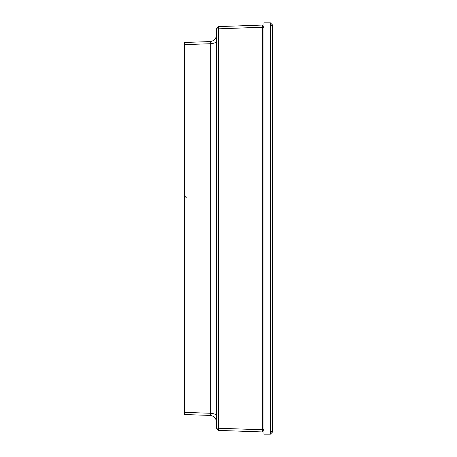 <?xml version="1.0" encoding="UTF-8"?>
<svg xmlns="http://www.w3.org/2000/svg" width="457" height="457" viewBox="0 0 457 457"><rect width="100%" height="100%" fill="white"/><g stroke="black" fill="none" stroke-linecap="round" stroke-linejoin="round"><path stroke-width="0.69" d="M272.566 37.954L272.572 49.636M270.401 434.15L263.923 434.15L263.923 22.85L270.401 22.85L270.401 25.009L272.566 25.906L272.566 431.991L270.401 434.15L270.401 431.991L263.923 431.991M263.923 25.009L270.401 25.009L270.401 431.991L272.566 431.094M270.401 22.85L272.566 25.009L272.566 25.906M272.566 296.473L272.572 243.792M272.566 219.389L272.572 236.612M272.566 214.264L272.572 219.2M272.566 325.178L272.572 305.333M210.317 415.43L184.428 414.522L184.428 42.478L210.237 41.576L210.237 43.741C214.105 43.478 216.161 42.581 216.401 41.061M216.401 428.089L218.56 428.243L218.56 430.408L216.401 428.089L216.401 28.911L218.56 26.592L218.56 428.243L262.626 429.786L262.626 27.214L216.401 28.911M213.219 40.679L214.487 39.702M214.899 39.245L213.145 40.719M210.306 41.57L210.237 41.576C214.105 40.936 216.161 38.782 216.401 35.103L216.327 36.052L216.401 35.103M216.401 415.939C216.161 414.419 214.105 413.522 210.237 413.259L210.237 415.424C214.105 416.064 216.161 418.218 216.401 421.897L216.007 419.68M210.237 43.741L210.237 413.259M210.323 415.43L213.145 416.281M215.813 419.206L214.899 417.755M215.121 418.035L214.596 417.418M215.121 38.965L214.596 39.588M213.156 40.713L210.237 41.576M250.962 431.539L251.796 431.568L250.962 431.539M262.626 27.214L262.626 25.055L218.56 26.592M218.56 430.408L262.626 431.945L262.626 429.786M263.923 430.431L262.626 431.728M263.923 26.569L262.626 25.272M263.923 27.843L262.626 27.306M263.923 429.157L262.626 429.694M210.146 413.259L184.428 412.363M210.146 43.741L184.428 44.637M216.327 420.948L216.39 421.611M186.473 197.91L184.428 195.756"/></g></svg>
